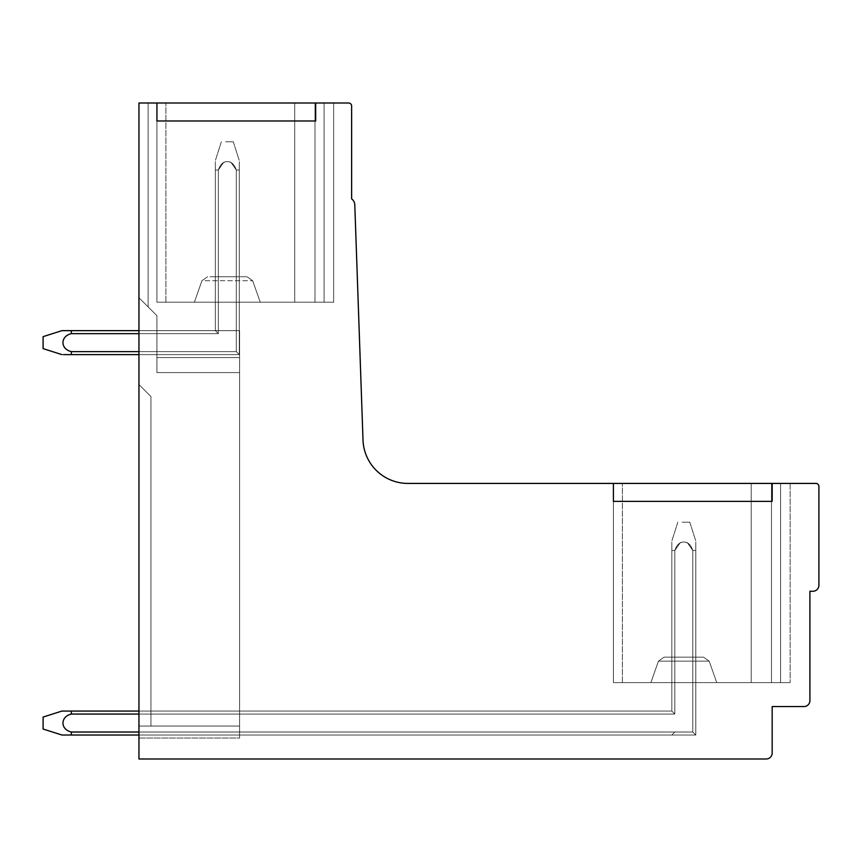 <?xml version="1.0" encoding="UTF-8"?>
<svg xmlns="http://www.w3.org/2000/svg" width="862" height="862" viewBox="0 0 862 862"><rect width="100%" height="100%" fill="white"/><g stroke="black" fill="none" stroke-linecap="round" stroke-linejoin="round"><path stroke-width="0.65" stroke-dasharray="4.31 3.23" d="M315.675 120.982L315.675 103.009L156.927 103.009L156.927 120.982L315.675 120.982L315.675 103.009L156.927 103.009L156.927 120.982L315.675 120.982L315.675 103.009L156.927 103.009L156.927 120.982L315.675 120.982M772.169 501.393L772.169 483.42L613.421 483.42L613.421 501.393L772.169 501.393L772.169 483.42L613.421 483.42L613.421 501.393L772.169 501.393L613.421 501.393L613.421 483.42L613.421 682.607L751.201 682.607L613.421 682.607L622.407 682.607L613.421 682.607L613.421 483.42L751.201 483.42L613.421 483.42L613.421 682.607L613.421 483.42L613.421 682.607L771.479 682.607L613.421 682.607L613.421 483.42L622.407 483.42L407.909 483.42A44.932 44.932 0 0 1 363.01 440.062L354.788 204.768A7.596 7.596 0 0 0 351.621 198.863L351.621 106.004A2.995 2.995 0 0 0 348.625 103.009L315.675 103.009M716.753 682.607L650.864 682.607L716.753 682.607L650.864 682.607L716.753 682.607L650.864 682.607L716.753 682.607L650.864 682.607L716.753 682.607L650.864 682.607L716.753 682.607L709.178 661.143L658.439 661.143L709.178 661.143L658.439 661.143L709.178 661.143L658.439 661.143L709.178 661.143L658.439 661.143L709.178 661.143L658.439 661.143L709.178 661.143L658.439 661.143L709.178 661.143L703.532 657.146L664.085 657.146L703.532 657.146L664.085 657.146L703.532 657.146L664.085 657.146L703.532 657.146L664.085 657.146L703.532 657.146L664.085 657.146L703.532 657.146L664.085 657.146L703.532 657.146L709.178 661.143L716.753 682.607M156.927 103.009L156.927 302.196L294.707 302.196L294.707 103.009L294.707 302.196L314.986 302.196L314.986 103.009L314.986 302.196L324.069 302.196L324.069 103.009L324.069 302.196L333.648 302.196L333.648 103.009L333.648 302.196L294.707 302.196L294.707 103.009L294.707 302.196L156.927 302.196L156.927 103.009L156.927 302.196L165.913 302.196L156.927 302.196L156.927 103.009L156.927 302.196L294.707 302.196L294.707 103.009L294.707 302.196L314.986 302.196L314.986 103.009L314.986 302.196L324.069 302.196L324.069 103.009L324.069 302.196L333.648 302.196L333.648 103.009L333.648 302.196L294.707 302.196L294.707 103.009L294.707 302.196L156.927 302.196L156.927 103.009L156.927 302.196L294.707 302.196L294.707 103.009L294.707 302.196L314.986 302.196L314.986 103.009L314.986 302.196L324.069 302.196L324.069 103.009L324.069 302.196L333.648 302.196L333.648 103.009L333.648 302.196L294.707 302.196L294.707 103.009L294.707 302.196L156.927 302.196L156.927 103.009L156.927 302.196L165.913 302.196L156.927 302.196L156.927 103.009L156.927 302.196L294.707 302.196L294.707 103.009L294.707 302.196L314.986 302.196L314.986 103.009L314.986 302.196L324.069 302.196L324.069 103.009L324.069 302.196L333.648 302.196L333.648 103.009L333.648 302.196L294.707 302.196L294.707 103.009L294.707 302.196L156.927 302.196L156.927 103.009L156.927 302.196L165.913 302.196L156.927 302.196L156.927 103.009L156.927 302.196L294.707 302.196L294.707 103.009L294.707 302.196L314.986 302.196L314.986 103.009L314.986 302.196L324.069 302.196L324.069 103.009L333.648 103.009L324.069 103.009L324.069 302.196L294.707 302.196L294.707 103.009L294.707 302.196L156.927 302.196L156.927 103.009L156.927 302.196L156.927 103.009L156.927 302.196L165.913 302.196L156.927 302.196L156.927 103.009L156.927 302.196L294.707 302.196L294.707 103.009L294.707 302.196L314.986 302.196L314.986 103.009L333.648 103.009L314.986 103.009L314.986 302.196L294.707 302.196L294.707 103.009L294.707 302.196L156.927 302.196L156.927 103.009L156.927 302.196L156.927 103.009L333.648 103.009L138.954 103.009L138.954 758.991L766.178 758.991A5.991 5.991 0 0 0 772.169 753L772.169 706.571L803.923 706.571A5.991 5.991 0 0 0 809.914 700.58L809.914 591.257L812.909 591.257A5.991 5.991 0 0 0 818.9 585.266L818.9 486.416A2.995 2.995 0 0 0 815.905 483.42L772.169 483.42L780.563 483.42L780.563 682.607L613.421 682.607L790.142 682.607L613.421 682.607L613.421 483.42L751.201 483.42L751.201 682.607L613.421 682.607L790.142 682.607L613.421 682.607L613.421 483.42L751.201 483.42L751.201 682.607L780.563 682.607L780.563 483.42L751.201 483.42L771.479 483.42L771.479 682.607L771.479 483.42L790.142 483.42L780.563 483.42L780.563 682.607L780.563 483.42L790.142 483.42L790.142 682.607L790.142 483.42L751.201 483.42L751.201 682.607L751.201 483.42L613.421 483.42L772.169 483.42L613.421 483.42L771.479 483.42L613.421 483.42L613.421 682.607L751.201 682.607L751.201 483.42L790.142 483.42L613.421 483.42L613.421 682.607L613.421 483.42L613.421 682.607L751.201 682.607L751.201 483.42L790.142 483.42L613.421 483.42L613.421 682.607L613.421 483.42M138.954 732.021L71.341 732.021C60.178 729.435 60.178 716.656 71.341 714.059L71.341 711.064L61.924 711.064L71.341 711.064L71.341 714.059L71.341 711.064L61.924 711.064L43.1 717.055L43.1 729.036L43.1 717.055L43.1 729.036L43.1 717.055L43.1 729.036L43.1 717.055L43.1 729.036L43.1 717.055L43.1 729.036L43.1 717.055L43.1 729.036L61.924 735.027L71.309 735.027L71.341 732.021C60.178 729.435 60.178 716.656 71.341 714.059L674.827 714.059L674.827 550.452L680.29 542.629C686.249 540.743 690.419 543.351 692.8 550.452L692.8 732.021L695.796 735.017L692.8 732.021L674.827 732.021L671.832 735.017L695.796 735.027L695.796 550.452L692.8 550.452L692.8 732.021L71.341 732.021L674.827 732.021L671.832 735.017L63.519 735.027L71.309 735.027L71.341 732.021C60.178 729.435 60.178 716.656 71.341 714.059L71.341 711.064L61.924 711.064L71.341 711.064L71.341 714.059L674.827 714.059L674.827 550.452C677.198 543.351 681.368 540.743 687.326 542.629L692.8 550.452L692.8 732.021L695.796 735.017L692.8 732.021L674.827 732.021L671.832 735.017L695.796 735.027L692.8 732.021L71.341 732.021C60.178 729.435 60.178 716.656 71.341 714.059L674.827 714.059L674.827 550.452L680.29 542.629C686.249 540.743 690.419 543.351 692.8 550.452L695.796 550.452L692.8 550.452L692.8 732.021L71.341 732.021C60.178 729.435 60.178 716.656 71.341 714.059L71.341 711.064L71.341 714.059L674.827 714.059L674.827 550.452C677.198 543.351 681.368 540.743 687.326 542.629L692.8 550.452L692.8 732.021L674.827 732.021L671.832 735.017L63.519 735.027L71.309 735.027L71.341 732.021C60.178 729.435 60.178 716.656 71.341 714.059C60.178 716.656 60.178 729.435 71.309 732.021L692.8 732.021L71.341 732.021C60.178 729.435 60.178 716.656 71.341 714.059C60.178 716.656 60.178 729.435 71.309 732.021L674.827 732.021L71.341 732.021C60.178 729.435 60.178 716.656 71.341 714.059L674.827 714.059L674.827 550.452L680.29 542.629C686.249 540.743 690.419 543.351 692.8 550.452L692.8 732.021L695.785 735.017L671.832 735.027L695.796 735.027L695.796 550.452L692.8 550.452L692.8 732.021L695.796 735.017L63.519 735.027L71.309 735.027L71.341 732.021L71.341 735.027L71.341 732.021L692.8 732.021L695.785 735.017L671.832 735.027L695.796 735.027L61.924 735.027L71.309 735.027L71.341 732.021L71.341 735.027L71.341 732.021L692.8 732.021L692.8 550.452L692.8 732.021L695.796 735.017L671.832 735.027L695.796 735.027L692.8 732.021L674.827 732.021L692.8 732.021L695.796 735.017L695.796 657.146L695.796 735.027L239.593 735.027L695.796 735.027L692.8 732.021L695.796 735.017L695.796 657.146L695.796 735.027L239.593 735.027L695.796 735.027L692.8 732.021L695.796 735.017L695.796 657.146L695.796 735.027L239.593 735.027L695.796 735.027L692.8 732.021L695.796 735.017L695.796 657.146L695.796 735.027L239.593 735.027L695.796 735.027L692.8 732.021L695.796 735.017L695.796 657.146L695.796 735.027L239.593 735.027L695.796 735.027L692.8 732.021L695.796 735.017L695.796 657.146L695.796 735.027L239.593 735.027L695.796 735.027L692.8 732.021L695.796 735.017L71.341 735.017L71.341 732.021C60.178 729.435 60.178 716.656 71.341 714.059L674.827 714.059L674.827 657.146L674.827 714.059L239.593 714.059L674.827 714.059L674.827 657.146L674.827 714.059L239.593 714.059L674.827 714.059L674.827 657.146L674.827 714.059L239.593 714.059L674.827 714.059L674.827 657.146L674.827 714.059L239.593 714.059L674.827 714.059L239.593 714.059L674.827 714.059L239.593 714.059L239.593 732.021L239.593 714.059L239.593 732.021L239.593 714.059L239.593 732.021L239.593 714.059L239.593 732.021L239.593 714.059L239.593 732.021L239.593 714.059L239.593 732.021L692.8 732.021L692.8 657.146L692.8 732.021L239.593 732.021L692.8 732.021L692.8 657.146L692.8 732.021L239.593 732.021L692.8 732.021L692.8 657.146L692.8 732.021L239.593 732.021L692.8 732.021L692.8 657.146L692.8 732.021L239.593 732.021L692.8 732.021L692.8 657.146L692.8 732.021L239.593 732.021L692.8 732.021L692.8 657.146L692.8 732.021L239.593 732.021L239.593 735.027L239.593 714.059L674.827 714.059L674.827 657.146L695.796 657.146L671.832 657.146L674.827 657.146L671.832 657.146L674.827 657.146L671.832 657.146L674.827 657.146L671.832 657.146L674.827 657.146L671.832 657.146L674.827 657.146L671.832 657.146L674.827 657.146L674.827 714.059L671.832 711.064L671.832 657.146L671.832 711.064L239.593 711.064L239.593 714.059L239.593 711.064L239.593 714.059L239.593 711.064L239.593 714.059L239.593 711.064L239.593 714.059L239.593 711.064L239.593 714.059L239.593 711.064L239.593 714.059L239.593 711.064L671.832 711.064L671.832 657.146L671.832 711.064L239.593 711.064L671.832 711.064L671.832 657.146L671.832 711.064L239.593 711.064L671.832 711.064L671.832 657.146L671.832 711.064L239.593 711.064L671.832 711.064L671.832 657.146L671.832 711.064L239.593 711.064L671.832 711.064L671.832 657.146L671.832 711.064L239.593 711.064L671.832 711.064L671.832 550.452L671.832 711.064L71.341 711.064L671.832 711.064L671.832 550.452C671.832 539.289 671.832 539.289 671.832 550.452C671.832 539.289 671.832 539.289 671.832 550.452L674.827 550.452L671.832 550.452L671.832 711.064L71.341 711.064L71.341 714.059L674.827 714.059L674.827 657.146L674.827 714.059L671.832 711.064L671.832 550.452C671.832 539.289 671.832 539.289 671.832 550.452C671.832 539.289 671.832 539.289 671.832 550.452L674.827 550.452L671.832 550.452L671.832 711.064L71.341 711.064L671.832 711.064L671.832 550.452C671.832 539.289 671.832 539.289 671.832 550.452C671.832 539.289 671.832 539.289 671.832 550.452L674.827 550.452L671.832 550.452L671.832 711.064L71.341 711.064L71.341 714.059L674.827 714.059L671.832 711.064L671.832 550.452C671.832 539.289 671.832 539.289 671.832 550.452C671.832 539.289 671.832 539.289 671.832 550.452L674.827 550.452L671.832 550.452L671.832 711.064L71.341 711.064L671.832 711.064L671.832 550.452C671.832 539.289 671.832 539.289 671.832 550.452C671.832 539.289 671.832 539.289 671.832 550.452L674.827 550.452L671.832 550.452L671.832 711.064L138.954 711.064M771.479 483.42L751.201 483.42L790.142 483.42L771.479 483.42L771.479 682.607L771.479 483.42M751.201 483.42L751.201 682.607L751.201 483.42M790.142 483.42L790.142 682.607L790.142 483.42M780.563 483.42L780.563 682.607L780.563 483.42M138.954 726.052L138.954 297.724L156.906 315.675L138.954 297.724C150.742 309.512 150.742 309.512 138.954 297.724C150.742 309.512 150.742 309.512 138.954 297.724L138.954 103.009L138.954 297.724C150.742 309.512 150.742 309.512 138.954 297.724C150.742 309.512 150.742 309.512 138.954 297.724L156.906 315.675L138.954 297.724L138.954 103.009L148.124 103.009L138.954 103.009L148.124 103.009L138.954 103.009L148.124 103.009L138.954 103.009L148.124 103.009L138.954 103.009L148.124 103.009L138.954 103.009L148.124 103.009L138.954 103.009L138.954 297.724C150.742 309.512 150.742 309.512 138.954 297.724C150.742 309.512 150.742 309.512 138.954 297.724L138.954 103.009L138.954 297.724C150.742 309.512 150.742 309.512 138.954 297.724C150.742 309.512 150.742 309.512 138.954 297.724L138.954 103.009L138.954 297.724C150.742 309.512 150.742 309.512 138.954 297.724C150.742 309.512 150.742 309.512 138.954 297.724L138.954 103.009L138.954 297.724C150.742 309.512 150.742 309.512 138.954 297.724C150.742 309.512 150.742 309.512 138.954 297.724L156.906 315.675L138.954 297.724L156.906 315.675L138.954 297.724L156.906 315.675L138.954 297.724L156.906 315.675L138.954 297.724L138.954 738.023L138.954 726.052L138.954 738.023L138.954 726.052L138.954 738.023L138.954 726.052L138.954 738.023L138.954 726.052L239.593 726.052L138.954 726.052L239.593 726.052L138.954 726.052L239.593 726.052L138.954 726.052L239.593 726.041L138.954 726.052L239.593 726.041L239.593 738.023L239.593 726.041L138.954 726.052L239.593 726.041L138.954 726.052L239.593 726.041L239.593 738.023L239.593 726.041L138.954 726.052L239.593 726.041L239.593 738.023L239.593 726.041L138.954 726.052L239.593 726.041L150.936 726.041L150.936 396.552L138.954 384.571L138.954 297.724L138.954 384.571L138.954 297.724L138.954 384.571L138.954 297.724L138.954 384.571L138.954 297.724L138.954 384.571L138.954 297.724L138.954 384.571L150.936 396.552L138.954 384.571L150.936 396.552L138.954 384.571L150.936 396.552L138.954 384.571L150.936 396.552L138.954 384.571L150.936 396.552L150.936 726.041L150.936 396.552L150.936 726.041L150.936 396.552L150.936 726.041L150.936 396.552L150.936 726.041L150.936 396.552L150.936 726.041L138.954 726.041L239.593 726.041L239.593 738.023L239.593 726.041L138.954 726.041L239.593 726.041L239.593 738.023L239.593 726.041L138.954 726.052M138.954 738.023L239.593 738.023L239.593 726.041L239.593 738.023L138.954 738.023M156.927 372.589L239.593 372.589L239.593 726.041L239.593 330.652L239.593 726.041L239.593 330.652L239.593 726.041L239.593 330.652L239.593 726.041L239.593 330.652L239.593 726.041L239.593 330.652L239.593 372.589L156.927 372.589L156.927 315.675L156.927 372.589L239.593 372.589L156.927 372.589L156.927 315.675L156.927 372.589L239.593 372.589L156.927 372.589L156.927 357.611L156.927 372.589L239.593 372.589L156.927 372.589L156.927 315.675L156.927 372.589L156.927 330.652L156.927 372.589L239.593 372.589L156.927 372.589L156.927 315.675L156.927 372.589L239.593 372.589L156.927 372.589L156.927 315.675L156.927 372.589L239.593 372.589L156.927 372.589L156.927 315.675L156.927 372.589L156.927 330.652L156.927 372.589L239.593 372.589L156.927 372.589L239.593 372.589L156.927 372.589L156.927 330.652L156.927 357.611L239.593 357.611L156.927 357.611L239.593 357.611L156.927 357.611L239.593 357.611L156.927 357.611L156.927 372.589L239.593 372.589L156.927 372.589L156.927 330.652L239.593 330.652L156.927 330.652L239.593 330.652L156.927 330.652L239.593 330.652L156.927 330.652L156.927 357.611L239.593 357.611L156.927 357.611L156.927 372.589L239.593 372.589L156.927 372.589L156.927 330.652L239.593 330.652L156.927 330.652L156.927 357.611L239.593 357.611L156.927 357.611L156.927 372.589L239.593 372.589L156.927 372.589M333.648 103.009L333.648 302.196L324.069 302.196L333.648 302.196L324.069 302.196L333.648 302.196L333.648 103.009M324.069 103.009L324.069 302.196L314.986 302.196L324.069 302.196L324.069 103.009M227.32 302.196L194.37 302.196L227.32 302.196M218.334 330.652L239.291 330.652L218.334 330.652L239.291 330.652L218.334 330.652L239.291 330.652L218.334 330.652L239.291 330.652L218.334 330.652L239.291 330.652L218.334 330.652L239.291 330.652L218.334 330.652L218.334 276.734L215.338 276.734L218.334 276.734L215.338 276.734L218.334 276.734L215.338 276.734L218.334 276.734L215.338 276.734L218.334 276.734L215.338 276.734L218.334 276.734L215.338 276.734L218.334 276.734L218.334 330.652M156.927 330.652L239.593 330.652L156.927 330.652L156.927 357.611L156.927 330.652L239.593 330.652L156.927 330.652M156.927 357.611L239.593 357.611L156.927 357.611M210.005 276.734L247.038 276.734L210.005 276.734M236.307 276.734L218.334 276.734L239.291 276.734L218.334 276.734L239.291 276.734L218.334 276.734L239.291 276.734L218.334 276.734L239.291 276.734L218.334 276.734L239.291 276.734L218.334 276.734L239.291 276.734L236.307 276.734L236.307 330.652L236.307 276.734M239.291 330.652L239.291 276.734L239.291 330.652M138.954 351.621L236.307 351.621L239.291 354.616L63.519 354.616L71.341 354.616L71.341 351.621C60.2 349.045 60.157 336.255 71.341 333.648L71.341 330.652L63.519 330.652L71.341 330.652L71.341 333.648C60.157 336.255 60.2 349.045 71.341 351.621L236.307 351.621L71.341 351.621L236.307 351.621L239.291 354.616L61.924 354.616L71.341 354.616L71.341 351.621C60.2 349.045 60.157 336.255 71.341 333.648L71.341 330.652L61.924 330.652L71.341 330.652L71.341 333.648C60.157 336.255 60.2 349.045 71.341 351.621L236.307 351.621L236.307 170.04L239.291 170.04L239.291 354.616L71.341 354.616L71.341 351.621C60.2 349.045 60.157 336.255 71.341 333.648L71.341 330.652L71.341 333.648C60.157 336.255 60.2 349.045 71.341 351.621L236.307 351.621L71.341 351.621C60.2 349.045 60.157 336.255 71.341 333.648C60.157 336.255 60.2 349.045 71.341 351.621L236.307 351.621L71.341 351.621C60.2 349.045 60.157 336.255 71.341 333.648C60.157 336.255 60.2 349.045 71.341 351.621L236.307 351.621L239.291 354.616L63.519 354.616L71.341 354.616L71.341 351.621L236.307 351.621L239.291 354.616L239.291 170.04L239.291 354.616L71.341 354.616L71.341 351.621L71.341 354.616L71.341 351.621L236.307 351.621L239.291 354.616L61.924 354.616L71.341 354.616L71.341 351.621L71.341 354.616L239.291 354.616L71.341 354.616L71.341 351.621C60.2 349.045 60.157 336.255 71.341 333.648L218.334 333.648L215.338 330.652L215.338 170.04L218.334 170.04L215.338 170.04C215.338 158.877 215.338 158.877 215.338 170.04C215.338 158.877 215.338 158.877 215.338 170.04L218.334 170.04L215.338 170.04C215.338 158.877 215.338 158.877 215.338 170.04C215.338 158.877 215.338 158.877 215.338 170.04L218.334 170.04L215.338 170.04C215.338 158.877 215.338 158.877 215.338 170.04C215.338 158.877 215.338 158.877 215.338 170.04L218.334 170.04L215.338 170.04C215.338 158.877 215.338 158.877 215.338 170.04C215.338 158.877 215.338 158.877 215.338 170.04L218.334 170.04L215.338 170.04C215.338 158.877 215.338 158.877 215.338 170.04C215.338 158.877 215.338 158.877 215.338 170.04L218.334 170.04L215.338 170.04C215.338 158.877 215.338 158.877 215.338 170.04C215.338 158.877 215.338 158.877 215.338 170.04L215.338 330.652L71.341 330.652L215.338 330.652L215.338 170.04L215.338 330.652L71.341 330.652L71.341 333.648L218.334 333.648L218.334 170.04L218.334 333.648L215.338 330.652L215.338 170.04L215.338 330.652L71.341 330.652L215.338 330.652L215.338 170.04L215.338 330.652L71.341 330.652L71.341 333.648L218.334 333.648L215.338 330.652L215.338 170.04L215.338 330.652L71.341 330.652L215.338 330.652L215.338 170.04L215.338 330.652L138.954 330.652M138.954 714.059L674.827 714.059L71.341 714.059L71.341 711.064L63.519 711.064L71.341 711.064L71.341 714.059L674.827 714.059L671.832 711.064L674.827 714.059L671.832 711.064L674.827 714.059L671.832 711.064L674.827 714.059L671.832 711.064L674.827 714.059L671.832 711.064L674.827 714.059L671.832 711.064L674.827 714.059L671.832 711.064L674.827 714.059L671.832 711.064L674.827 714.059L674.827 550.452L671.832 550.452C671.832 539.289 671.832 539.289 671.832 550.452C671.832 539.289 671.832 539.289 671.832 550.452L674.827 550.452C677.198 543.351 681.368 540.743 687.326 542.629L692.8 550.452L695.796 550.452C695.796 539.289 695.796 539.289 695.796 550.452C695.796 539.289 695.796 539.289 695.796 550.452C695.796 539.289 695.796 539.289 695.796 550.452C695.796 539.289 695.796 539.289 695.796 550.452C695.796 539.289 695.796 539.289 695.796 550.452C695.796 539.289 695.796 539.289 695.796 550.452L692.8 550.452L695.796 550.452C695.796 539.289 695.796 539.289 695.796 550.452C695.796 539.289 695.796 539.289 695.796 550.452L692.8 550.452L695.796 550.452C695.796 539.289 695.796 539.289 695.796 550.452C695.796 539.289 695.796 539.289 695.796 550.452L692.8 550.452L695.796 550.452C695.796 539.289 695.796 539.289 695.796 550.452C695.796 539.289 695.796 539.289 695.796 550.452L695.796 735.027L695.796 550.452L695.796 735.027L695.796 550.452L695.796 735.027L695.796 550.452L695.796 735.027L695.796 550.452L695.796 735.027L695.796 550.452L692.8 550.452C690.419 543.351 686.249 540.743 680.29 542.629L674.827 550.452L674.827 714.059L671.832 711.064L71.341 711.064L671.832 711.064L674.827 714.059L674.827 550.452C677.198 543.351 681.368 540.743 687.326 542.629L692.8 550.452L692.8 732.021L695.785 735.017L63.519 735.027L71.341 735.027L71.341 732.021M225.628 141.799L233.311 141.799L225.628 141.799M239.291 170.04C239.291 158.877 239.291 158.877 239.291 170.04C239.291 158.877 239.291 158.877 239.291 170.04L236.307 170.04L239.291 170.04C239.291 158.877 239.291 158.877 239.291 170.04C239.291 158.877 239.291 158.877 239.291 170.04L236.307 170.04L239.291 170.04L239.291 354.616L239.291 170.04C239.291 158.877 239.291 158.877 239.291 170.04C239.291 158.877 239.291 158.877 239.291 170.04L236.307 170.04L239.291 170.04L239.291 354.616L239.291 170.04C239.291 158.877 239.291 158.877 239.291 170.04C239.291 158.877 239.291 158.877 239.291 170.04L236.307 170.04L239.291 170.04L239.291 354.616L239.291 170.04C239.291 158.877 239.291 158.877 239.291 170.04C239.291 158.877 239.291 158.877 239.291 170.04L236.307 170.04L239.291 170.04L239.291 354.616L239.291 170.04C239.291 158.877 239.291 158.877 239.291 170.04C239.291 158.877 239.291 158.877 239.291 170.04L236.307 170.04L236.307 351.621L236.307 170.04C233.925 162.94 229.755 160.332 223.797 162.218L218.334 170.04C220.704 162.94 224.874 160.332 230.833 162.218L236.307 170.04L236.307 351.621L236.307 170.04C233.925 162.94 229.755 160.332 223.797 162.218L218.334 170.04L218.334 333.648L215.338 330.652L218.334 333.648L218.334 170.04C220.704 162.94 224.874 160.332 230.833 162.218L236.307 170.04L236.307 351.621L239.291 354.616L239.291 170.04M71.341 333.648L218.334 333.648L71.341 333.648L218.334 333.648L71.341 333.648L218.334 333.648L71.341 333.648L218.334 333.648L71.341 333.648L71.341 330.652L63.519 330.652L71.341 330.652L71.341 333.648L71.341 330.652L61.924 330.652L71.341 330.652L61.924 330.652L43.1 336.643L43.1 348.625L43.1 336.643L43.1 348.625L43.1 336.643L43.1 348.625L43.1 336.643L43.1 348.625L43.1 336.643L43.1 348.625L43.1 336.643L43.1 348.625L61.924 354.616L71.341 354.616L61.924 354.616L43.1 348.625L61.924 354.616M682.122 522.21L689.805 522.21L682.122 522.21M138.954 333.648L218.334 333.648L218.334 170.04L218.334 333.648L215.338 330.652L218.334 333.648L218.334 170.04C220.704 162.94 224.874 160.332 230.833 162.218L236.307 170.04C233.925 162.94 229.755 160.332 223.797 162.218L218.334 170.04L218.334 333.648L215.338 330.652L71.341 330.652L215.338 330.652L218.334 333.648L218.334 170.04C220.704 162.94 224.874 160.332 230.833 162.218L236.307 170.04L236.307 351.621L239.291 354.616L236.307 351.621L236.307 170.04C233.925 162.94 229.755 160.332 223.797 162.218L218.334 170.04L218.334 333.648L215.338 330.652L218.334 333.648L218.334 170.04C220.704 162.94 224.874 160.332 230.833 162.218L236.307 170.04L236.307 351.621L239.291 354.616L138.954 354.616L239.291 354.616L236.307 351.621L236.307 170.04C233.925 162.94 229.755 160.332 223.797 162.218L218.334 170.04L218.334 333.648L215.338 330.652L71.341 330.652M71.341 714.059L674.827 714.059L674.827 550.452L674.827 714.059L671.832 711.064L674.827 714.059L674.827 550.452C677.198 543.351 681.368 540.743 687.326 542.629L692.8 550.452C690.419 543.351 686.249 540.743 680.29 542.629L674.827 550.452L674.827 714.059L671.832 711.064L71.341 711.064M138.954 354.616L239.291 354.616L71.341 354.616L71.341 351.621M236.307 351.621L236.307 170.04L236.307 351.621L239.291 354.616L236.307 351.621M223.797 162.218C229.755 160.332 233.925 162.94 236.307 170.04L230.833 162.218C224.874 160.332 220.704 162.94 218.334 170.04L223.797 162.218M63.519 354.616L71.341 354.616M692.8 732.021L692.8 550.452L692.8 732.021M680.29 542.629C686.249 540.743 690.419 543.351 692.8 550.452L687.326 542.629C681.368 540.743 677.198 543.351 674.827 550.452L680.29 542.629M205.048 280.732L252.685 280.732L205.048 280.732M674.827 732.021L671.832 735.017L674.827 732.021M658.439 661.143L650.864 682.607L658.439 661.143L664.085 657.146L658.439 661.143L650.864 682.607L658.439 661.143L650.864 682.607L658.439 661.143L664.085 657.146L658.439 661.143M622.407 682.607L622.407 483.42L622.407 682.607M148.124 306.904L148.124 103.009L148.124 306.904M165.913 302.196L165.913 103.009L165.913 302.196M709.178 661.143L703.532 657.146L709.178 661.143M252.685 280.732L260.259 302.196L252.685 280.732L260.259 302.196L252.685 280.732L260.259 302.196L252.685 280.732L247.038 276.734L252.685 280.732M201.945 280.732L194.37 302.196L201.945 280.732L194.37 302.196L201.945 280.732L194.37 302.196L201.945 280.732L207.591 276.734L201.945 280.732M233.311 141.799L239.291 160.623L233.311 141.799M221.329 141.799L215.338 160.623L221.329 141.799M689.805 522.21L695.796 541.034L689.805 522.21M677.823 522.21L671.832 541.034L677.823 522.21M43.1 336.643L61.924 330.652L43.1 336.643M43.1 729.036L61.924 735.027L43.1 729.036M43.1 717.055L61.924 711.064L43.1 717.055"/><path stroke-width="1.29" d="M613.421 483.42L407.909 483.42A44.932 44.932 0 0 1 363.01 440.062L354.788 204.768A7.596 7.596 0 0 0 351.621 198.863L351.621 106.004A2.995 2.995 0 0 0 348.625 103.009L138.954 103.009L138.954 758.991L766.178 758.991A5.991 5.991 0 0 0 772.169 753L772.169 706.571L803.923 706.571A5.991 5.991 0 0 0 809.914 700.58L809.914 591.257L812.909 591.257A5.991 5.991 0 0 0 818.9 585.266L818.9 486.416A2.995 2.995 0 0 0 815.905 483.42L613.421 483.42L613.421 501.393L772.169 501.393L772.169 483.42L772.169 501.393M156.927 103.009L156.927 120.982L315.675 120.982L315.675 103.009M138.954 711.064L61.924 711.064L43.1 717.055L43.1 729.036L61.924 735.027L138.954 735.027L71.341 735.027L138.954 735.027L71.341 735.027L138.954 735.027L71.341 735.027L71.341 732.021L138.954 732.021M138.954 354.616L71.341 354.616L138.954 354.616L71.341 354.616L71.341 351.621L138.954 351.621M71.341 351.621C60.2 349.045 60.157 336.255 71.341 333.648L138.954 333.648M61.924 354.616L43.1 348.625L43.1 336.643L61.924 330.652L138.954 330.652M63.519 354.616L71.341 354.616M71.341 333.648L71.341 330.652M71.309 732.021C60.178 729.435 60.178 716.656 71.341 714.059L138.954 714.059M71.341 714.059L71.341 711.064"/></g></svg>
